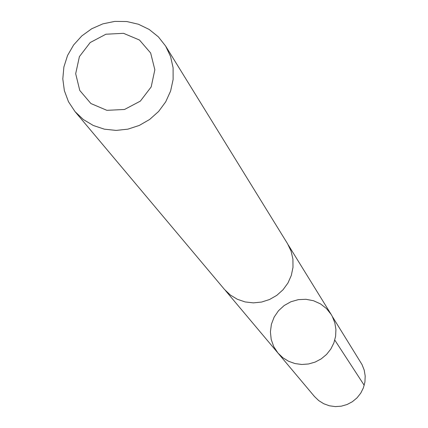 <?xml version="1.0" encoding="UTF-8"?>
<svg xmlns="http://www.w3.org/2000/svg" width="428" height="428" viewBox="0 0 428 428"><rect width="100%" height="100%" fill="white"/><g stroke="black" fill="none" stroke-linecap="round" stroke-linejoin="round"><path stroke-width="0.64" d="M332.337 316.501L334.814 322.803L335.927 329.507L335.606 336.312L333.877 342.924L330.812 349.061L326.543 354.448L321.251 358.846L315.174 362.072L308.572 363.977L301.74 364.479L294.972 363.565L288.563 361.264L282.796 357.69L277.916 352.993L273.749 346.621L271.197 339.447L270.405 331.855L271.406 324.264L274.15 317.095L278.484 310.739L284.165 305.533L290.89 301.767L298.289 299.648L305.956 299.295L313.478 300.724L320.433 303.859L326.452 308.529L331.192 314.489L332.337 316.501L334.814 322.803L335.927 329.507L335.606 336.312L333.877 342.924L330.812 349.061L326.543 354.448L321.251 358.846L315.174 362.072L308.572 363.977L301.74 364.479L294.972 363.565L288.563 361.264L282.796 357.69L277.916 352.993L314.462 396.494L318.742 400.619L323.798 403.759L329.41 405.787L335.338 406.6L341.314 406.172L347.087 404.514L352.405 401.699L357.027 397.853L360.756 393.139L363.425 387.768L364.929 381.974L365.196 376.009L364.217 370.134L362.035 364.603L332.337 316.501M75.012 111.59L224.443 289.392L230.35 295.031L237.353 299.279L245.142 301.938L253.355 302.874L261.62 302.05L269.56 299.504L276.804 295.347L283.026 289.772L287.937 283.036L291.308 275.445L292.993 267.35L292.918 259.122L291.083 251.14L287.579 243.762L165.641 46.09L158.349 36.824L149.137 29.425L138.447 24.246L126.8 21.534L114.747 21.4L102.859 23.856L91.699 28.772L81.796 35.925L73.616 44.972L67.549 55.49L63.89 66.971L62.804 78.886L64.361 90.656L68.485 101.725L75.012 111.59L83.353 119.535L93.293 125.484L104.373 129.17L116.09 130.412L127.902 129.149L139.271 125.436L149.672 119.444L158.627 111.451L165.716 101.816L170.622 90.993L173.121 79.48L173.099 67.806L170.563 56.501L165.641 46.09M79.769 90.452L90.891 103.528L106.866 110.328L124.527 109.472L140.347 101.12L151.175 86.938L154.845 69.759L150.651 53.008L139.453 40.007L123.489 33.314L105.919 34.224L90.196 42.538L79.405 56.619L75.681 73.712L79.769 90.452M334.798 340.11L364.223 385.302M225.406 290.494L277.916 352.993M288.322 245.025L331.192 314.489"/></g></svg>
